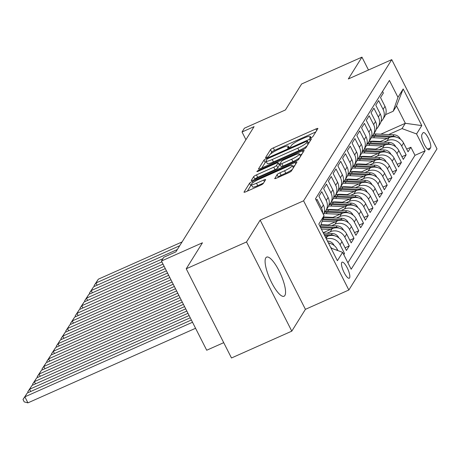<?xml version="1.0" encoding="UTF-8"?>
<svg xmlns="http://www.w3.org/2000/svg" width="460" height="460" viewBox="0 0 460 460"><rect width="100%" height="100%" fill="white"/><g stroke="black" fill="none" stroke-linecap="round" stroke-linejoin="round"><path stroke-width="0.69" d="M310.931 137.799A1.886 0.333 -26.9 0 0 312.915 136.54L317.854 128.622A2.697 0.471 -26.9 0 0 317.894 128.455A2.697 0.471 -26.9 0 0 315.951 128.932L273.332 147.896A2.697 0.471 -26.9 0 0 270.497 149.69L265.552 157.607A1.886 0.333 -26.9 0 0 265.529 157.722A1.886 0.333 -26.9 0 0 266.886 157.395A1.886 0.333 -26.9 0 0 268.87 156.136L269.508 155.106A8.625 1.512 -26.9 0 1 278.576 149.356L282.13 147.775A8.625 1.512 -26.9 0 1 288.328 146.257A8.625 1.512 -26.9 0 1 288.219 146.786L287.575 147.809A1.886 0.333 -26.9 0 0 287.552 147.924A1.886 0.333 -26.9 0 0 288.909 147.597A1.886 0.333 -26.9 0 0 290.892 146.337L291.531 145.314A8.625 1.512 -26.9 0 1 300.598 139.558L304.146 137.977A8.625 1.512 -26.9 0 1 310.35 136.459A8.625 1.512 -26.9 0 1 310.235 136.988L309.597 138.011A1.886 0.333 -26.9 0 0 309.574 138.132A1.886 0.333 -26.9 0 0 310.931 137.799M284.866 295.492A21.419 5.882 66 0 0 279.881 272.51A21.419 5.882 66 0 0 266.616 257.117A21.419 5.882 66 0 0 265.782 257.882A21.419 5.882 66 0 0 270.767 280.859A21.419 5.882 66 0 0 284.033 296.251A21.419 5.882 66 0 0 284.866 295.492M349.571 277.915A8.786 2.415 66 0 0 347.53 268.49A8.786 2.415 66 0 0 342.091 262.171A8.786 2.415 66 0 0 341.745 262.487A8.786 2.415 66 0 0 343.792 271.912A8.786 2.415 66 0 0 349.232 278.231A8.786 2.415 66 0 0 349.571 277.915M274.712 178.405A2.697 0.471 -26.9 0 0 274.677 178.572A2.697 0.471 -26.9 0 0 276.615 178.095L288.575 172.776A2.697 0.471 -26.9 0 0 291.404 170.976L296.895 162.184A2.697 0.471 -26.9 0 0 296.93 162.018A2.697 0.471 -26.9 0 0 294.992 162.495L252.373 181.458A2.697 0.471 -26.9 0 0 249.538 183.252L244.047 192.044A2.697 0.471 -26.9 0 0 244.013 192.211A2.697 0.471 -26.9 0 0 245.95 191.739L260.394 185.311A2.697 0.471 -26.9 0 0 263.229 183.511L265.581 179.751A2.697 0.471 -26.9 0 0 265.615 179.584A2.697 0.471 -26.9 0 0 263.678 180.061L256.513 183.247A7.21 1.265 -26.9 0 1 251.327 184.517A7.21 1.265 -26.9 0 1 259.003 179.262L287.063 166.779A7.21 1.265 -26.9 0 1 292.249 165.508A7.21 1.265 -26.9 0 1 284.573 170.763L279.898 172.845A2.697 0.471 -26.9 0 0 277.064 174.639L274.833 178.641M368.471 69.995L361.951 57.138L301.639 83.967L285.407 109.963L244.398 128.208L242.029 132.003L254.087 126.632L175.881 251.867L163.817 257.238L161.448 261.033L206.707 350.232L223.709 342.666M246.537 241.948L291.789 331.154L305.417 309.333L260.164 220.127L246.537 241.948L186.225 268.784L202.458 242.788L161.448 261.033M260.164 220.127L303.583 200.813L391.747 59.639L437 148.839L348.841 290.013L303.583 200.813M361.951 57.138L348.323 78.959L391.747 59.639M303.042 149.603A2.697 0.471 -26.9 0 0 305.877 147.809L311.368 139.018A2.697 0.471 -26.9 0 0 311.403 138.851A2.697 0.471 -26.9 0 0 309.465 139.322L266.84 158.286A2.697 0.471 -26.9 0 0 264.005 160.086L258.52 168.877A2.697 0.471 -26.9 0 0 258.48 169.044A2.697 0.471 -26.9 0 0 260.423 168.567L303.042 149.603M304.129 150.604L298.643 159.39A2.697 0.471 -26.9 0 1 295.809 161.19L253.184 180.153A2.697 0.471 -26.9 0 1 251.246 180.625A2.697 0.471 -26.9 0 1 251.281 180.464L253.632 176.697A2.697 0.471 -26.9 0 1 256.467 174.898L273.752 167.21A2.697 0.471 -26.9 0 0 276.586 165.41L278.145 162.915A2.697 0.471 -26.9 0 0 278.179 162.748A2.697 0.471 -26.9 0 0 276.241 163.225L258.244 171.229A1.886 0.333 -26.9 0 1 256.887 171.563A1.886 0.333 -26.9 0 1 258.894 170.189L302.231 150.909A2.697 0.471 -26.9 0 1 304.169 150.437A2.697 0.471 -26.9 0 1 304.129 150.604M291.789 331.154L231.483 357.983L186.225 268.784M343.804 254.685L344.534 253.512L343.453 253.995M326.404 239.022A10.982 10.384 32 0 1 340.066 244.714L341.964 241.678L346.432 250.476L349.272 245.922L345.069 247.796M327.02 233.22L330.268 231.771A10.982 10.384 32 0 1 344.81 237.124L346.702 234.088L351.17 242.886L354.01 238.332L349.807 240.206M331.758 225.63L335.006 224.181A10.982 10.384 32 0 1 349.548 229.534L351.446 226.498L355.908 235.296L358.754 230.742L354.545 232.616M336.501 218.04L339.744 216.591A10.982 10.384 32 0 1 354.286 221.944L356.184 218.908L360.651 227.706L363.492 223.152L359.289 225.026M341.24 210.45L344.488 209.001A10.982 10.384 32 0 1 359.03 214.354L360.922 211.318L365.389 220.116L368.23 215.562L364.027 217.436M345.978 202.86L349.226 201.411A10.982 10.384 32 0 1 363.768 206.764L365.666 203.728L370.127 212.526L372.974 207.972L368.765 209.846M350.721 195.27L353.964 193.821A10.982 10.384 32 0 1 368.506 199.174L370.403 196.138L374.865 204.936L377.712 200.382L373.508 202.256M355.459 187.68L358.708 186.231A10.982 10.384 32 0 1 373.25 191.584L375.141 188.548L379.609 197.346L382.45 192.792L378.247 194.666M360.197 180.09L363.446 178.641A10.982 10.384 32 0 1 377.988 183.994L379.885 180.958L384.347 189.756L387.193 185.202L382.984 187.076M364.941 172.5L368.184 171.057A10.982 10.384 32 0 1 382.726 176.404L384.623 173.368L389.085 182.166L391.931 177.612L387.728 179.486M369.679 164.91L372.928 163.467A10.982 10.384 32 0 1 387.469 168.814L389.361 165.778L393.829 174.576L396.669 170.022L392.466 171.896M374.417 157.32L377.666 155.877A10.982 10.384 32 0 1 392.207 161.224L394.105 158.188L398.567 166.986L401.413 162.432L397.204 164.306M379.161 149.73L382.404 148.287A10.982 10.384 32 0 1 396.945 153.634L398.843 150.598L403.305 159.396L406.151 154.842L401.689 146.044A10.982 10.384 -148 0 0 387.147 140.697L383.899 142.14M401.948 156.716L406.151 154.842M382.553 91.396L383.37 93.012L380.529 97.566L384.991 106.363A10.982 10.384 -148 0 1 384.658 116.472L382.76 119.508A10.982 10.384 -148 0 0 383.094 109.399L378.632 100.602L375.785 105.156L380.253 113.953A10.982 10.384 -148 0 1 379.92 124.062L378.022 127.098A10.982 10.384 32 0 1 376.286 129.179M378.022 127.098A10.982 10.384 32 0 0 378.356 116.989L373.894 108.192L371.047 112.746L375.509 121.543A10.982 10.384 -148 0 1 375.176 131.652L373.284 134.688A10.982 10.384 32 0 1 371.542 136.769M373.284 134.688A10.982 10.384 32 0 0 373.618 124.579L369.15 115.782L366.309 120.336L370.772 129.133A10.982 10.384 -148 0 1 370.438 139.242L368.541 142.278A10.982 10.384 32 0 1 366.804 144.359M368.541 142.278A10.982 10.384 32 0 0 368.874 132.169L364.412 123.372L361.566 127.926L366.034 136.724A10.982 10.384 -148 0 1 365.7 146.832L363.803 149.868A10.982 10.384 32 0 1 362.066 151.949M363.803 149.868A10.982 10.384 32 0 0 364.136 139.76L359.674 130.962L356.828 135.516L361.29 144.313A10.982 10.384 -148 0 1 360.962 154.422L359.065 157.458A10.982 10.384 32 0 1 357.322 159.539M359.065 157.458A10.982 10.384 32 0 0 359.398 147.349L354.93 138.552L352.09 143.106L356.552 151.903A10.982 10.384 -148 0 1 356.218 162.012L354.321 165.048A10.982 10.384 32 0 1 352.584 167.13M354.321 165.048A10.982 10.384 32 0 0 354.654 154.939L350.192 146.142L347.346 150.696L351.814 159.493A10.982 10.384 -148 0 1 351.48 169.602L349.583 172.638A10.982 10.384 32 0 1 347.846 174.719M349.583 172.638A10.982 10.384 32 0 0 349.916 162.53L345.454 153.732L342.608 158.286L347.076 167.083A10.982 10.384 -148 0 1 346.742 177.192L344.845 180.228A10.982 10.384 32 0 1 343.103 182.309M344.845 180.228A10.982 10.384 32 0 0 345.178 170.119L340.71 161.322L337.87 165.876L342.332 174.673A10.982 10.384 -148 0 1 341.998 184.782L340.107 187.818A10.982 10.384 32 0 1 338.365 189.899M340.107 187.818A10.982 10.384 32 0 0 340.434 177.709L335.972 168.912L333.126 173.466L337.594 182.263A10.982 10.384 -148 0 1 337.26 192.372L335.363 195.408A10.982 10.384 32 0 1 333.626 197.489M335.363 195.408A10.982 10.384 32 0 0 335.697 185.299L331.234 176.502L328.388 181.056L332.856 189.853A10.982 10.384 -148 0 1 332.522 199.962L330.625 202.998A10.982 10.384 32 0 1 328.888 205.079M330.625 202.998A10.982 10.384 32 0 0 330.959 192.889L326.491 184.092L323.65 188.646L328.112 197.443A10.982 10.384 -148 0 1 327.779 207.552L325.887 210.588A10.982 10.384 32 0 1 324.145 212.669M325.887 210.588A10.982 10.384 32 0 0 326.221 200.48L321.753 191.682L318.912 196.236L323.374 205.033A10.982 10.384 -148 0 1 323.414 214.498M322.65 212.986A10.982 10.384 32 0 0 321.477 208.07L317.015 199.272L316.284 200.439M341.964 241.678A10.982 10.384 -148 0 0 327.422 236.325L325.479 237.193M346.702 234.088A10.982 10.384 -148 0 0 332.16 228.735L323.207 232.72M351.446 226.498A10.982 10.384 -148 0 0 336.904 221.145L327.29 225.423M356.184 218.908A10.982 10.384 -148 0 0 341.642 213.555L332.034 217.833M321.563 224.681L320.856 224.998M360.922 211.318A10.982 10.384 -148 0 0 346.38 205.965L336.772 210.243M326.301 217.091L325.329 217.528M365.666 203.728A10.982 10.384 -148 0 0 351.124 198.375L341.51 202.653M337.743 209.812L331.022 209.501L330.067 209.938M370.403 196.138A10.982 10.384 -148 0 0 355.862 190.785L346.253 195.063M342.481 202.222L335.76 201.911L334.811 202.348M375.141 188.548A10.982 10.384 -148 0 0 360.6 183.195L350.991 187.473M347.225 194.632L340.503 194.321L339.549 194.758M379.885 180.958A10.982 10.384 -148 0 0 365.343 175.605L355.729 179.883M345.259 186.731L344.287 187.168M384.623 173.368A10.982 10.384 -148 0 0 370.081 168.021L360.473 172.293M350.002 179.141L349.031 179.578M389.361 165.778A10.982 10.384 -148 0 0 374.82 160.431L365.211 164.703M354.74 171.551L353.769 171.988M394.105 158.188A10.982 10.384 -148 0 0 379.563 152.841L369.949 157.113M359.478 163.961L358.507 164.398M398.843 150.598A10.982 10.384 -148 0 0 384.301 145.251L374.687 149.523M364.222 156.371L363.25 156.808M422.964 132.859L421.923 134.533A8.51 2.34 66 0 0 423.907 143.664A8.51 2.34 66 0 0 429.174 149.782A8.51 2.34 66 0 0 429.508 149.477L430.548 147.809A8.51 2.34 66 0 0 428.57 138.678A8.51 2.34 66 0 0 423.298 132.56A8.51 2.34 66 0 0 422.964 132.859M330.999 248.078L342.619 252.35L351.181 269.226L425.12 150.822L416.559 133.946L402.017 128.599L388.637 134.55M342.619 252.35L337.404 260.699L318.815 224.054L324.024 215.705L315.462 198.829L389.407 80.425L397.969 97.301L403.178 88.952L421.774 125.597L416.559 133.946M375.665 149.092L368.943 148.781L367.988 149.218M347.898 262.763L414.989 155.33L410.889 147.252L408.049 151.806L403.581 143.008A10.982 10.384 -148 0 0 389.039 137.661L379.431 141.933M381.024 121.59A10.982 10.384 -148 0 0 382.76 119.508M396.945 153.634L401.413 162.432M392.207 161.224L396.669 170.022M387.469 168.814L391.931 177.612M382.726 176.404L387.193 185.202M377.988 183.994L382.45 192.792M373.25 191.584L377.712 200.382M368.506 199.174L372.974 207.972M363.768 206.764L368.23 215.562M359.03 214.354L363.492 223.152M354.286 221.944L358.754 230.742M349.548 229.534L354.01 238.332M344.81 237.124L349.272 245.922M340.066 244.714L344.534 253.512M337.91 250.619L337.226 249.268A10.982 10.384 -148 0 0 328.474 243.098M380.403 141.502L373.681 141.191L372.726 141.628M402.017 128.599L405.335 123.286L396.526 105.926L393.208 111.239L397.969 97.301M380.817 134.188L405.335 123.286L421.774 125.597M385.555 114.643L393.208 111.239M305.417 309.333L348.841 290.013M242.029 132.003L245.933 139.696M406.686 149.126L410.889 147.252M414.989 155.33L425.12 150.822M324.024 215.705L320.223 226.837M330.711 247.514A10.982 10.384 32 0 1 332.229 248.526M396.526 105.926L403.178 88.952M315.767 131.968L274.557 150.305A2.697 0.471 -26.9 0 0 271.722 152.105L270.486 154.083M266.317 161.621A2.697 0.471 -26.9 0 0 265.23 162.495L261.832 167.94M309.275 142.364L308.361 142.767M307.539 141.312A1.886 0.333 -26.9 0 0 307.562 141.197A1.886 0.333 -26.9 0 0 306.205 141.525L268.795 158.171A1.886 0.333 -26.9 0 0 266.811 159.43L266.139 160.511A8.625 1.512 -26.9 0 0 266.024 161.04A8.625 1.512 -26.9 0 0 272.222 159.522L297.798 148.149A8.625 1.512 -26.9 0 0 306.866 142.393L307.539 141.312L308.614 143.428M266.024 161.04L267.243 163.449A8.625 1.512 -26.9 0 0 273.447 161.931L272.222 159.522M307.113 145.832A8.625 1.512 -26.9 0 1 299.023 150.558L273.447 161.931M254.598 179.526L254.857 179.107L253.632 176.697M278.179 162.748L279.404 165.163A2.697 0.471 -26.9 0 1 279.364 165.324L277.805 167.825A2.697 0.471 -26.9 0 1 274.976 169.619L257.692 177.313A2.697 0.471 -26.9 0 0 254.857 179.107M278.933 164.231L280.019 163.743M299.845 154.928L302.042 153.951M291.686 159.229A7.21 1.265 -26.9 0 0 299.362 153.973A7.21 1.265 -26.9 0 0 294.176 155.244L284.291 159.643A2.697 0.471 -26.9 0 0 281.457 161.443L279.898 163.938A2.697 0.471 -26.9 0 0 279.864 164.105A2.697 0.471 -26.9 0 0 281.802 163.628L291.686 159.229L292.911 161.644A7.21 1.265 -26.9 0 0 299.742 157.63M281.123 166.347A2.697 0.471 -26.9 0 0 281.089 166.514A2.697 0.471 -26.9 0 0 283.026 166.037L281.802 163.628M292.911 161.644L283.026 166.037M292.445 169.314A7.21 1.265 -26.9 0 1 285.798 173.173L281.117 175.254A2.697 0.471 -26.9 0 0 278.288 177.054L278.024 177.468M251.327 184.517L252.552 186.927A7.21 1.265 -26.9 0 0 257.738 185.656L256.513 183.247M263.488 183.097L257.738 185.656M251.562 184.977A2.697 0.471 -26.9 0 0 250.763 185.667L247.359 191.107M294.808 165.531L292.727 166.457M400.384 139.156L400.263 138.811A7.279 6.877 -148 0 0 393.909 134.791L376.038 133.969A21.005 19.86 -148 0 0 373.721 133.992M179.716 245.726L95.962 282.986L98.331 279.191L182.085 241.931M387.383 138.397L373.669 137.764A21.005 19.86 -148 0 0 371.185 137.799M94.484 286.385L94.099 285.62L95.962 282.986L97.094 285.223M373.681 141.191A17.434 16.485 -148 0 0 369.19 141.571M396.186 137.103A7.279 6.877 -148 0 0 393.007 136.235L375.136 135.412A21.005 19.86 -148 0 0 372.767 135.435M371.962 136.367A21.005 19.86 32 0 1 374.566 136.327L390.764 137.069M94.099 285.62L98.331 279.191M395.646 146.746L395.525 146.401A7.279 6.877 -148 0 0 389.166 142.381L371.3 141.559A21.005 19.86 -148 0 0 368.978 141.582M162.915 258.681L91.218 290.576L93.593 286.781L177.347 249.521M382.645 145.987L368.926 145.354A21.005 19.86 -148 0 0 366.442 145.389M89.746 293.974L89.355 293.21L91.218 290.576L92.356 292.813M368.943 148.781A17.434 16.485 -148 0 0 364.452 149.161M391.448 144.693A7.279 6.877 -148 0 0 388.269 143.825L370.398 143.002A21.005 19.86 -148 0 0 368.029 143.025M367.224 143.957A21.005 19.86 32 0 1 369.828 143.917L386.02 144.659M89.355 293.21L93.593 286.781M390.908 154.336L390.781 153.991A7.279 6.877 -148 0 0 384.428 149.971L366.557 149.149A21.005 19.86 -148 0 0 364.24 149.172M163.018 264.12L86.48 298.166L88.849 294.371L161.88 261.884M377.907 153.577L364.188 152.944A21.005 19.86 -148 0 0 361.704 152.979M85.002 301.565L84.617 300.8L86.48 298.166L87.613 300.403M370.921 156.682L364.199 156.371A17.434 16.485 -148 0 0 359.714 156.751M386.705 152.283A7.279 6.877 -148 0 0 383.525 151.415L365.66 150.592A21.005 19.86 -148 0 0 363.285 150.615M362.486 151.547A21.005 19.86 32 0 1 365.091 151.507L381.282 152.248M84.617 300.8L88.849 294.371M386.164 161.926L386.043 161.581A7.279 6.877 -148 0 0 379.69 157.561L361.819 156.739A21.005 19.86 -148 0 0 359.501 156.762M165.284 268.588L81.742 305.756L84.111 301.961L164.151 266.357M373.163 161.167L359.45 160.534A21.005 19.86 -148 0 0 356.966 160.569M80.264 309.154L79.879 308.39L81.742 305.756L82.875 307.993M366.183 164.272L359.461 163.961A17.434 16.485 -148 0 0 354.971 164.341M381.967 159.873A7.279 6.877 -148 0 0 378.787 158.999L360.916 158.183A21.005 19.86 -148 0 0 358.547 158.205M357.742 159.137A21.005 19.86 32 0 1 360.347 159.097L376.544 159.839M79.879 308.39L84.111 301.961M381.426 169.516L381.305 169.171A7.279 6.877 -148 0 0 374.946 165.151L357.081 164.329A21.005 19.86 -148 0 0 354.758 164.352M167.555 273.062L77.004 313.346L79.373 309.551L166.422 270.825M368.425 168.757L354.706 168.124A21.005 19.86 -148 0 0 352.222 168.159M75.526 316.744L75.135 315.98L77.004 313.346L78.137 315.583M361.445 171.862L354.723 171.551A17.434 16.485 -148 0 0 350.232 171.931M377.229 167.463A7.279 6.877 -148 0 0 374.049 166.589L356.178 165.772A21.005 19.86 -148 0 0 353.809 165.795M353.004 166.727A21.005 19.86 32 0 1 355.609 166.687L371.801 167.428M75.135 315.98L79.373 309.551M376.688 177.106L376.562 176.761A7.279 6.877 -148 0 0 370.208 172.742L352.337 171.919A21.005 19.86 -148 0 0 350.02 171.942M169.82 277.535L72.26 320.936L74.629 317.141L168.688 275.298M363.688 176.347L349.968 175.714A21.005 19.86 -148 0 0 347.484 175.749M70.782 324.334L70.397 323.57L72.26 320.936L73.393 323.173M356.701 179.452L349.979 179.141A17.434 16.485 -148 0 0 345.494 179.521M372.485 175.053A7.279 6.877 -148 0 0 369.305 174.179L351.44 173.362A21.005 19.86 -148 0 0 349.065 173.386M348.266 174.317A21.005 19.86 32 0 1 350.871 174.277L367.063 175.018M70.397 323.57L74.629 317.141M371.95 184.696L371.824 184.351A7.279 6.877 -148 0 0 365.47 180.331L347.599 179.509A21.005 19.86 -148 0 0 345.282 179.532M172.092 282.009L67.522 328.526L69.891 324.731L170.959 279.772M358.944 183.937L345.23 183.304A21.005 19.86 -148 0 0 342.746 183.339M66.044 331.924L65.659 331.16L67.522 328.526L68.655 330.763M351.963 187.042L345.241 186.731A17.434 16.485 -148 0 0 340.756 187.111M367.747 182.643A7.279 6.877 -148 0 0 364.567 181.769L346.696 180.952A21.005 19.86 -148 0 0 344.327 180.975M343.528 181.907A21.005 19.86 32 0 1 346.127 181.867L362.325 182.608M65.659 331.16L69.891 324.731M367.206 192.286L367.086 191.941A7.279 6.877 -148 0 0 360.726 187.921L342.861 187.099A21.005 19.86 -148 0 0 340.538 187.122M174.357 286.476L62.784 336.116L65.153 332.321L173.224 284.245M354.206 191.527L340.492 190.894A21.005 19.86 -148 0 0 338.002 190.929M61.306 339.514L60.921 338.75L62.784 336.116L63.917 338.353M340.503 194.321A17.434 16.485 -148 0 0 336.013 194.701M363.009 190.233A7.279 6.877 -148 0 0 359.829 189.359L341.958 188.542A21.005 19.86 -148 0 0 339.589 188.565M338.784 189.497A21.005 19.86 32 0 1 341.389 189.457L357.587 190.198M60.921 338.75L65.153 332.321M362.468 199.876L362.342 199.531A7.279 6.877 -148 0 0 355.988 195.511L338.117 194.689A21.005 19.86 -148 0 0 335.8 194.712M176.629 290.95L58.04 343.706L60.409 339.911L175.496 288.713M349.468 199.117L335.748 198.484A21.005 19.86 -148 0 0 333.264 198.519M56.568 347.104L56.177 346.34L58.04 343.706L59.179 345.943M335.76 201.911A17.434 16.485 -148 0 0 331.275 202.291M358.265 197.823A7.279 6.877 -148 0 0 355.091 196.949L337.22 196.132A21.005 19.86 -148 0 0 334.846 196.155M334.046 197.087A21.005 19.86 32 0 1 336.651 197.041L352.843 197.788M56.177 346.34L60.409 339.911M357.73 207.466L357.604 207.121A7.279 6.877 -148 0 0 351.25 203.101L333.379 202.279A21.005 19.86 -148 0 0 331.062 202.302M178.9 295.423L53.302 351.296L55.671 347.501L177.761 293.187M344.724 206.707L331.01 206.074A21.005 19.86 -148 0 0 328.526 206.109M51.825 354.695L51.439 353.93L53.302 351.296L54.435 353.533M331.022 209.501A17.434 16.485 -148 0 0 326.537 209.881M353.527 205.413A7.279 6.877 -148 0 0 350.347 204.539L332.476 203.722A21.005 19.86 -148 0 0 330.108 203.745M329.308 204.677A21.005 19.86 32 0 1 331.913 204.631L348.105 205.378M51.439 353.93L55.671 347.501M352.987 215.056L352.866 214.711A7.279 6.877 -148 0 0 346.512 210.691L328.641 209.869A21.005 19.86 -148 0 0 326.318 209.892M181.165 299.897L48.564 358.886L50.933 355.091L180.032 297.66M339.986 214.297L326.272 213.664A21.005 19.86 -148 0 0 323.782 213.699M47.087 362.284L46.701 361.52L48.564 358.886L49.697 361.123M333.005 217.402L326.284 217.091A17.434 16.485 -148 0 0 323.524 217.183M348.789 213.003A7.279 6.877 -148 0 0 345.609 212.129L327.738 211.312A21.005 19.86 -148 0 0 325.369 211.335M324.565 212.267A21.005 19.86 32 0 1 327.169 212.221L343.367 212.968M46.701 361.52L50.933 355.091M348.249 222.646L348.122 222.301A7.279 6.877 -148 0 0 341.768 218.281L323.897 217.459A21.005 19.86 -148 0 0 323.432 217.442M183.436 304.365L43.821 366.476L46.19 362.681L182.298 302.128M335.248 221.887L322.121 221.283M42.349 369.874L41.958 369.11L43.821 366.476L44.959 368.713M328.262 224.992L321.54 224.681A17.434 16.485 -148 0 0 320.965 224.664M344.046 220.593A7.279 6.877 -148 0 0 340.872 219.719L323 218.902A21.005 19.86 -148 0 0 322.937 218.902M322.621 219.822L338.623 220.553M41.958 369.11L46.19 362.681M343.511 230.236L343.384 229.891A7.279 6.877 -148 0 0 337.03 225.871L320.81 225.124M185.702 308.838L39.083 374.066L41.452 370.271L184.569 306.601M330.51 229.477L321.35 229.057M37.605 377.464L37.22 376.7L39.083 374.066L40.215 376.303M323.524 232.582L323.127 232.564M339.308 228.183A7.279 6.877 -148 0 0 336.128 227.309L320.309 226.584M320.58 227.533L333.885 228.143M37.22 376.7L41.452 370.271M338.767 237.826L338.646 237.481A7.279 6.877 -148 0 0 332.292 233.461L323.374 233.053M187.973 313.312L34.345 381.656L36.714 377.861L186.84 311.075M325.766 237.067L325.404 237.049M32.867 385.054L32.482 384.29L34.345 381.656L35.477 383.893M334.57 235.773A7.279 6.877 -148 0 0 331.39 234.899L324.145 234.571M324.634 235.531L329.147 235.733M32.482 384.29L36.714 377.861M334.029 245.416L333.908 245.071A7.279 6.877 -148 0 0 327.549 241.052L327.434 241.046M190.239 317.785L29.601 389.246L31.976 385.451L189.106 315.548M28.129 392.644L27.738 391.88L29.601 389.246L30.739 391.483M329.832 243.363A7.279 6.877 -148 0 0 328.302 242.753M27.738 391.88L31.976 385.451M192.51 322.253L24.863 396.836L27.232 393.041L191.377 320.016M27.922 402.862L24.225 401.885L23 399.47L24.863 396.836L27.922 402.862L195.569 328.279M23 399.47L27.232 393.041M326.105 238.435L327.422 236.325M330.268 231.771L332.16 228.735M335.006 224.181L336.904 221.145M339.744 216.591L341.642 213.555M344.488 209.001L346.38 205.965M349.226 201.411L351.124 198.375M353.964 193.821L355.862 190.785M358.708 186.231L360.6 183.195M363.446 178.641L365.343 175.605M368.184 171.057L370.081 168.021M372.928 163.467L374.82 160.431M377.666 155.877L379.563 152.841M382.404 148.287L384.301 145.251M387.147 140.697L389.039 137.661M383.094 109.399L384.991 106.363M321.477 208.07L323.374 205.033M326.221 200.48L328.112 197.443M330.959 192.889L332.856 189.853M335.697 185.299L337.594 182.263M340.434 177.709L342.332 174.673M345.178 170.119L347.076 167.083M349.916 162.53L351.814 159.493M354.654 154.939L356.552 151.903M359.398 147.349L361.29 144.313M364.136 139.76L366.034 136.724M368.874 132.169L370.772 129.133M373.618 124.579L375.509 121.543M378.356 116.989L380.253 113.953M401.689 146.044L403.581 143.008M336.668 250.159L337.226 249.268M427.558 149.143L430.548 147.809M428.726 149.828L429.508 149.477M310.695 137.896L310.235 136.988M288.679 147.695L288.219 146.786M271.722 152.105L270.497 149.69M274.557 150.305L273.332 147.896M316.721 130.445L315.951 128.932M265.23 162.495L264.005 160.086M267.226 159.045L266.84 158.286M310.23 140.835L309.465 139.322M299.023 150.558L297.798 148.149M307.935 144.509L306.866 142.393M257.692 177.313L256.467 174.898M274.976 169.619L273.752 167.21M277.805 167.825L276.586 165.41M279.364 165.324L278.145 162.915M259.21 170.804L258.894 170.189M302.996 152.421L302.231 150.909M278.288 177.054L277.064 174.639M281.117 175.254L279.898 172.845M285.798 173.173L284.573 170.763M264.442 181.568L263.678 180.061M250.763 185.667L249.538 183.252M252.971 182.637L252.373 181.458M295.763 164.007L294.992 162.495M375.136 135.412L376.038 133.969M373.669 137.764L374.566 136.327M393.007 136.235L393.909 134.791M370.398 143.002L371.3 141.559M368.926 145.354L369.828 143.917M388.269 143.825L389.166 142.381M365.66 150.592L366.557 149.149M364.188 152.944L365.091 151.507M383.525 151.415L384.428 149.971M360.916 158.183L361.819 156.739M359.45 160.534L360.347 159.097M378.787 158.999L379.69 157.561M356.178 165.772L357.081 164.329M354.706 168.124L355.609 166.687M374.049 166.589L374.946 165.151M351.44 173.362L352.337 171.919M349.968 175.714L350.871 174.277M369.305 174.179L370.208 172.742M346.696 180.952L347.599 179.509M345.23 183.304L346.127 181.867M364.567 181.769L365.47 180.331M341.958 188.542L342.861 187.099M340.492 190.894L341.389 189.457M359.829 189.359L360.726 187.921M337.22 196.132L338.117 194.689M335.748 198.484L336.651 197.041M355.091 196.949L355.988 195.511M332.476 203.722L333.379 202.279M331.01 206.074L331.913 204.631M350.347 204.539L351.25 203.101M327.738 211.312L328.641 209.869M326.272 213.664L327.169 212.221M345.609 212.129L346.512 210.691M323 218.902L323.897 217.459M340.872 219.719L341.768 218.281M336.128 227.309L337.03 225.871M331.39 234.899L332.292 233.461M311.012 137.758L310.35 136.459M288.989 147.556L288.328 146.257M308.66 143.353L307.562 141.197M300.558 156.325L299.362 153.973M281.089 166.514L279.864 164.105M293.399 167.785L292.249 165.508"/></g></svg>
